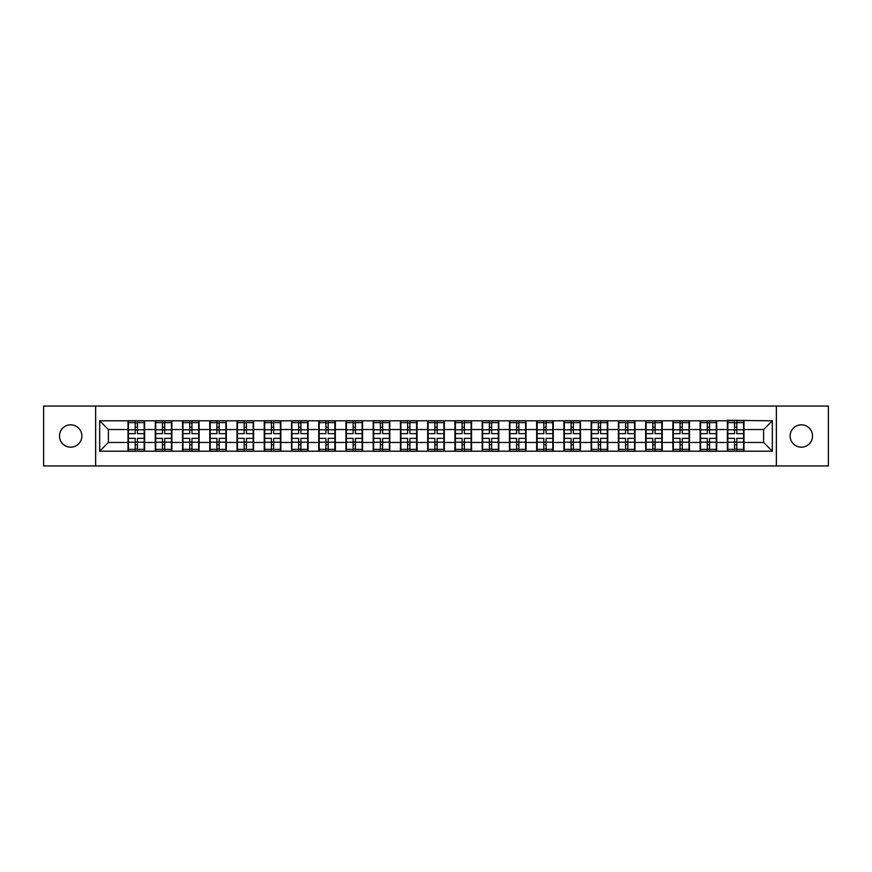 <?xml version="1.0" encoding="UTF-8"?>
<svg xmlns="http://www.w3.org/2000/svg" width="872" height="872" viewBox="0 0 872 872"><rect width="100%" height="100%" fill="white"/><g stroke="black" fill="none" stroke-linecap="round" stroke-linejoin="round"><path stroke-width="1.31" d="M801.335 447.173A11.173 11.173 0 0 1 790.152 436A11.173 11.173 0 0 1 801.335 424.828A11.173 11.173 0 0 1 812.508 436A11.173 11.173 0 0 1 801.335 447.173M70.665 447.173A11.173 11.173 0 0 1 59.492 436A11.173 11.173 0 0 1 70.665 424.828A11.173 11.173 0 0 1 81.848 436A11.173 11.173 0 0 1 70.665 447.173M776.363 465.953L828.4 465.953L828.4 406.047L776.363 406.047L776.363 465.953L95.637 465.953L95.637 406.047L43.6 406.047L43.6 465.953L95.637 465.953M776.363 406.047L95.637 406.047M763.61 442.464L763.61 429.536L743.969 429.536L743.969 442.464L763.61 442.464L772.341 451.195L772.341 420.805L727.379 420.282L727.379 429.536L716.719 429.536L716.719 442.464L727.379 442.464L727.379 429.536M772.341 451.195L99.659 451.195L99.659 420.805L128.031 420.805L128.031 429.536L108.39 429.536L108.39 442.464L128.031 442.464L128.031 429.536M727.379 420.805L128.031 420.805M727.379 442.464L727.379 451.195M716.719 442.464L716.719 451.195M716.719 420.805L716.719 429.536M689.48 442.464L700.129 442.464L700.129 429.536L689.48 429.536L689.48 451.195M700.129 442.464L700.129 451.195M700.129 420.805L700.129 429.536M689.48 420.805L689.48 429.536M662.24 442.464L672.89 442.464L672.89 429.536L662.24 429.536L662.24 451.195M672.89 442.464L672.89 451.195M672.89 420.805L672.89 429.536M662.24 420.805L662.24 429.536M634.99 442.464L645.651 442.464L645.651 429.536L634.99 429.536L634.99 451.195M645.651 442.464L645.651 451.195M645.651 420.805L645.651 429.536M634.99 420.805L634.99 429.536M607.751 442.464L618.401 442.464L618.401 429.536L607.751 429.536L607.751 451.195M618.401 442.464L618.401 451.195M618.401 420.805L618.401 429.536M607.751 420.805L607.751 429.536M580.512 442.464L591.162 442.464L591.162 429.536L580.512 429.536L580.512 451.195M591.162 442.464L591.162 451.195M591.162 420.805L591.162 429.536M580.512 420.805L580.512 429.536M553.262 442.464L563.922 442.464L563.922 429.536L553.262 429.536L553.262 451.195M563.922 442.464L563.922 451.195M563.922 420.805L563.922 429.536M553.262 420.805L553.262 429.536M526.023 442.464L536.672 442.464L536.672 429.536L526.023 429.536L526.023 451.195M536.672 442.464L536.672 451.195M536.672 420.805L536.672 429.536M526.023 420.805L526.023 429.536M498.784 442.464L509.433 442.464L509.433 429.536L498.784 429.536L498.784 451.195M509.433 442.464L509.433 451.195M509.433 420.805L509.433 429.536M498.784 420.805L498.784 429.536M471.534 442.464L482.194 442.464L482.194 429.536L471.534 429.536L471.534 451.195M482.194 442.464L482.194 451.195M482.194 420.805L482.194 429.536M471.534 420.805L471.534 429.536M444.295 442.464L454.944 442.464L454.944 429.536L444.295 429.536L444.295 451.195M454.944 442.464L454.944 451.195M454.944 420.805L454.944 429.536M444.295 420.805L444.295 429.536M417.056 442.464L427.705 442.464L427.705 429.536L417.056 429.536L417.056 451.195M427.705 442.464L427.705 451.195M427.705 420.805L427.705 429.536M417.056 420.805L417.056 429.536M389.806 442.464L400.466 442.464L400.466 429.536L389.806 429.536L389.806 451.195M400.466 442.464L400.466 451.195M400.466 420.805L400.466 429.536M389.806 420.805L389.806 429.536M362.567 442.464L373.216 442.464L373.216 429.536L362.567 429.536L362.567 451.195M373.216 442.464L373.216 451.195M373.216 420.805L373.216 429.536M362.567 420.805L362.567 429.536M335.328 442.464L345.977 442.464L345.977 429.536L335.328 429.536L335.328 451.195M345.977 442.464L345.977 451.195M345.977 420.805L345.977 429.536M335.328 420.805L335.328 429.536M308.078 442.464L318.738 442.464L318.738 429.536L308.078 429.536L308.078 451.195M318.738 442.464L318.738 451.195M318.738 420.805L318.738 429.536M308.078 420.805L308.078 429.536M280.839 442.464L291.488 442.464L291.488 429.536L280.839 429.536L280.839 451.195M291.488 442.464L291.488 451.195M291.488 420.805L291.488 429.536M280.839 420.805L280.839 429.536M253.599 442.464L264.249 442.464L264.249 429.536L253.599 429.536L253.599 451.195M264.249 442.464L264.249 451.195M264.249 420.805L264.249 429.536M253.599 420.805L253.599 429.536M226.349 442.464L237.01 442.464L237.01 429.536L226.349 429.536L226.349 451.195M237.01 442.464L237.01 451.195M237.01 420.805L237.01 429.536M226.349 420.805L226.349 429.536M199.11 442.464L209.76 442.464L209.76 429.536L199.11 429.536L199.11 451.195M209.76 442.464L209.76 451.195M209.76 420.805L209.76 429.536M199.11 420.805L199.11 429.536M171.871 442.464L182.52 442.464L182.52 429.536L171.871 429.536L171.871 451.195M182.52 442.464L182.52 451.195M182.52 420.805L182.52 429.536M171.871 420.805L171.871 429.536M144.621 442.464L155.281 442.464L155.281 429.536L144.621 429.536L144.621 451.195M155.281 442.464L155.281 451.195M155.281 420.805L155.281 429.536M144.621 420.805L144.621 429.536M128.031 442.464L128.031 451.195M108.39 442.464L99.659 451.195M99.659 420.805L108.39 429.536M743.969 442.464L743.969 451.195M743.969 420.805L743.969 429.536M772.341 420.805L763.61 429.536M144.185 438.354L144.185 451.282L137.46 451.282L137.46 438.354L144.185 438.354L144.185 420.718L137.46 420.718L137.46 422.637L144.185 422.637M128.467 429.809L135.193 429.809L135.193 420.718L128.467 420.718L128.467 438.354L135.193 438.354L135.193 451.282L128.467 451.282L128.467 449.363L135.193 449.363M135.193 427.28L137.46 427.28M137.46 422.898L135.193 422.898M135.193 429.831L137.46 429.831M135.193 429.809L135.193 433.646L128.467 433.646M128.467 422.637L135.193 422.637M135.193 442.169L137.46 442.169M135.193 449.102L137.46 449.102M135.193 444.72L137.46 444.72M128.467 438.354L128.467 449.363M137.46 449.363L144.185 449.363M137.46 422.637L137.46 433.646L144.185 433.646M171.435 438.354L171.435 451.282L164.71 451.282L164.71 438.354L171.435 438.354L171.435 420.718L164.71 420.718L164.71 422.637L171.435 422.637M155.717 429.809L162.443 429.809L162.443 420.718L155.717 420.718L155.717 438.354L162.443 438.354L162.443 451.282L155.717 451.282L155.717 449.363L162.443 449.363M162.443 427.28L164.71 427.28M164.71 422.898L162.443 422.898M162.443 429.831L164.71 429.831M162.443 429.809L162.443 433.646L155.717 433.646M155.717 422.637L162.443 422.637M162.443 442.169L164.71 442.169M162.443 449.102L164.71 449.102M162.443 444.72L164.71 444.72M155.717 438.354L155.717 449.363M164.71 449.363L171.435 449.363M164.71 422.637L164.71 433.646L171.435 433.646M198.674 438.354L198.674 451.282L191.949 451.282L191.949 438.354L198.674 438.354L198.674 420.718L191.949 420.718L191.949 422.637L198.674 422.637M182.957 429.809L189.682 429.809L189.682 420.718L182.957 420.718L182.957 438.354L189.682 438.354L189.682 451.282L182.957 451.282L182.957 449.363L189.682 449.363M189.682 427.28L191.949 427.28M191.949 422.898L189.682 422.898M189.682 429.831L191.949 429.831M189.682 429.809L189.682 433.646L182.957 433.646M182.957 422.637L189.682 422.637M189.682 442.169L191.949 442.169M189.682 449.102L191.949 449.102M189.682 444.72L191.949 444.72M182.957 438.354L182.957 449.363M191.949 449.363L198.674 449.363M191.949 422.637L191.949 433.646L198.674 433.646M225.913 438.354L225.913 451.282L219.188 451.282L219.188 438.354L225.913 438.354L225.913 420.718L219.188 420.718L219.188 422.637L225.913 422.637M210.196 429.809L216.921 429.809L216.921 420.718L210.196 420.718L210.196 438.354L216.921 438.354L216.921 451.282L210.196 451.282L210.196 449.363L216.921 449.363M216.921 427.28L219.188 427.28M219.188 422.898L216.921 422.898M216.921 429.831L219.188 429.831M216.921 429.809L216.921 433.646L210.196 433.646M210.196 422.637L216.921 422.637M216.921 442.169L219.188 442.169M216.921 449.102L219.188 449.102M216.921 444.72L219.188 444.72M210.196 438.354L210.196 449.363M219.188 449.363L225.913 449.363M219.188 422.637L219.188 433.646L225.913 433.646M253.163 438.354L253.163 451.282L246.438 451.282L246.438 438.354L253.163 438.354L253.163 420.718L246.438 420.718L246.438 422.637L253.163 422.637M237.446 429.809L244.171 429.809L244.171 420.718L237.446 420.718L237.446 438.354L244.171 438.354L244.171 451.282L237.446 451.282L237.446 449.363L244.171 449.363M244.171 427.28L246.438 427.28M246.438 422.898L244.171 422.898M244.171 429.831L246.438 429.831M244.171 429.809L244.171 433.646L237.446 433.646M237.446 422.637L244.171 422.637M244.171 442.169L246.438 442.169M244.171 449.102L246.438 449.102M244.171 444.72L246.438 444.72M237.446 438.354L237.446 449.363M246.438 449.363L253.163 449.363M246.438 422.637L246.438 433.646L253.163 433.646M280.403 438.354L280.403 451.282L273.677 451.282L273.677 438.354L280.403 438.354L280.403 420.718L273.677 420.718L273.677 422.637L280.403 422.637M264.685 429.809L271.41 429.809L271.41 420.718L264.685 420.718L264.685 438.354L271.41 438.354L271.41 451.282L264.685 451.282L264.685 449.363L271.41 449.363M271.41 427.28L273.677 427.28M273.677 422.898L271.41 422.898M271.41 429.831L273.677 429.831M271.41 429.809L271.41 433.646L264.685 433.646M264.685 422.637L271.41 422.637M271.41 442.169L273.677 442.169M271.41 449.102L273.677 449.102M271.41 444.72L273.677 444.72M264.685 438.354L264.685 449.363M273.677 449.363L280.403 449.363M273.677 422.637L273.677 433.646L280.403 433.646M307.642 438.354L307.642 451.282L300.916 451.282L300.916 438.354L307.642 438.354L307.642 420.718L300.916 420.718L300.916 422.637L307.642 422.637M291.924 429.809L298.649 429.809L298.649 420.718L291.924 420.718L291.924 438.354L298.649 438.354L298.649 451.282L291.924 451.282L291.924 449.363L298.649 449.363M298.649 427.28L300.916 427.28M300.916 422.898L298.649 422.898M298.649 429.831L300.916 429.831M298.649 429.809L298.649 433.646L291.924 433.646M291.924 422.637L298.649 422.637M298.649 442.169L300.916 442.169M298.649 449.102L300.916 449.102M298.649 444.72L300.916 444.72M291.924 438.354L291.924 449.363M300.916 449.363L307.642 449.363M300.916 422.637L300.916 433.646L307.642 433.646M334.892 438.354L334.892 451.282L328.166 451.282L328.166 438.354L334.892 438.354L334.892 420.718L328.166 420.718L328.166 422.637L334.892 422.637M319.174 429.809L325.899 429.809L325.899 420.718L319.174 420.718L319.174 438.354L325.899 438.354L325.899 451.282L319.174 451.282L319.174 449.363L325.899 449.363M325.899 427.28L328.166 427.28M328.166 422.898L325.899 422.898M325.899 429.831L328.166 429.831M325.899 429.809L325.899 433.646L319.174 433.646M319.174 422.637L325.899 422.637M325.899 442.169L328.166 442.169M325.899 449.102L328.166 449.102M325.899 444.72L328.166 444.72M319.174 438.354L319.174 449.363M328.166 449.363L334.892 449.363M328.166 422.637L328.166 433.646L334.892 433.646M362.131 438.354L362.131 451.282L355.405 451.282L355.405 438.354L362.131 438.354L362.131 420.718L355.405 420.718L355.405 422.637L362.131 422.637M346.413 429.809L353.138 429.809L353.138 420.718L346.413 420.718L346.413 438.354L353.138 438.354L353.138 451.282L346.413 451.282L346.413 449.363L353.138 449.363M353.138 427.28L355.405 427.28M355.405 422.898L353.138 422.898M353.138 429.831L355.405 429.831M353.138 429.809L353.138 433.646L346.413 433.646M346.413 422.637L353.138 422.637M353.138 442.169L355.405 442.169M353.138 449.102L355.405 449.102M353.138 444.72L355.405 444.72M346.413 438.354L346.413 449.363M355.405 449.363L362.131 449.363M355.405 422.637L355.405 433.646L362.131 433.646M389.37 438.354L389.37 451.282L382.645 451.282L382.645 438.354L389.37 438.354L389.37 420.718L382.645 420.718L382.645 422.637L389.37 422.637M373.652 429.809L380.377 429.809L380.377 420.718L373.652 420.718L373.652 438.354L380.377 438.354L380.377 451.282L373.652 451.282L373.652 449.363L380.377 449.363M380.377 427.28L382.645 427.28M382.645 422.898L380.377 422.898M380.377 429.831L382.645 429.831M380.377 429.809L380.377 433.646L373.652 433.646M373.652 422.637L380.377 422.637M380.377 442.169L382.645 442.169M380.377 449.102L382.645 449.102M380.377 444.72L382.645 444.72M373.652 438.354L373.652 449.363M382.645 449.363L389.37 449.363M382.645 422.637L382.645 433.646L389.37 433.646M416.62 438.354L416.62 451.282L409.895 451.282L409.895 438.354L416.62 438.354L416.62 420.718L409.895 420.718L409.895 422.637L416.62 422.637M400.902 429.809L407.627 429.809L407.627 420.718L400.902 420.718L400.902 438.354L407.627 438.354L407.627 451.282L400.902 451.282L400.902 449.363L407.627 449.363M407.627 427.28L409.895 427.28M409.895 422.898L407.627 422.898M407.627 429.831L409.895 429.831M407.627 429.809L407.627 433.646L400.902 433.646M400.902 422.637L407.627 422.637M407.627 442.169L409.895 442.169M407.627 449.102L409.895 449.102M407.627 444.72L409.895 444.72M400.902 438.354L400.902 449.363M409.895 449.363L416.62 449.363M409.895 422.637L409.895 433.646L416.62 433.646M443.859 438.354L443.859 451.282L437.134 451.282L437.134 438.354L443.859 438.354L443.859 420.718L437.134 420.718L437.134 422.637L443.859 422.637M428.141 429.809L434.866 429.809L434.866 420.718L428.141 420.718L428.141 438.354L434.866 438.354L434.866 451.282L428.141 451.282L428.141 449.363L434.866 449.363M434.866 427.28L437.134 427.28M437.134 422.898L434.866 422.898M434.866 429.831L437.134 429.831M434.866 429.809L434.866 433.646L428.141 433.646M428.141 422.637L434.866 422.637M434.866 442.169L437.134 442.169M434.866 449.102L437.134 449.102M434.866 444.72L437.134 444.72M428.141 438.354L428.141 449.363M437.134 449.363L443.859 449.363M437.134 422.637L437.134 433.646L443.859 433.646M471.098 438.354L471.098 451.282L464.373 451.282L464.373 438.354L471.098 438.354L471.098 420.718L464.373 420.718L464.373 422.637L471.098 422.637M455.38 429.809L462.106 429.809L462.106 420.718L455.38 420.718L455.38 438.354L462.106 438.354L462.106 451.282L455.38 451.282L455.38 449.363L462.106 449.363M462.106 427.28L464.373 427.28M464.373 422.898L462.106 422.898M462.106 429.831L464.373 429.831M462.106 429.809L462.106 433.646L455.38 433.646M455.38 422.637L462.106 422.637M462.106 442.169L464.373 442.169M462.106 449.102L464.373 449.102M462.106 444.72L464.373 444.72M455.38 438.354L455.38 449.363M464.373 449.363L471.098 449.363M464.373 422.637L464.373 433.646L471.098 433.646M498.348 438.354L498.348 451.282L491.623 451.282L491.623 438.354L498.348 438.354L498.348 420.718L491.623 420.718L491.623 422.637L498.348 422.637M482.63 429.809L489.356 429.809L489.356 420.718L482.63 420.718L482.63 438.354L489.356 438.354L489.356 451.282L482.63 451.282L482.63 449.363L489.356 449.363M489.356 427.28L491.623 427.28M491.623 422.898L489.356 422.898M489.356 429.831L491.623 429.831M489.356 429.809L489.356 433.646L482.63 433.646M482.63 422.637L489.356 422.637M489.356 442.169L491.623 442.169M489.356 449.102L491.623 449.102M489.356 444.72L491.623 444.72M482.63 438.354L482.63 449.363M491.623 449.363L498.348 449.363M491.623 422.637L491.623 433.646L498.348 433.646M525.587 438.354L525.587 451.282L518.862 451.282L518.862 438.354L525.587 438.354L525.587 420.718L518.862 420.718L518.862 422.637L525.587 422.637M509.869 429.809L516.595 429.809L516.595 420.718L509.869 420.718L509.869 438.354L516.595 438.354L516.595 451.282L509.869 451.282L509.869 449.363L516.595 449.363M516.595 427.28L518.862 427.28M518.862 422.898L516.595 422.898M516.595 429.831L518.862 429.831M516.595 429.809L516.595 433.646L509.869 433.646M509.869 422.637L516.595 422.637M516.595 442.169L518.862 442.169M516.595 449.102L518.862 449.102M516.595 444.72L518.862 444.72M509.869 438.354L509.869 449.363M518.862 449.363L525.587 449.363M518.862 422.637L518.862 433.646L525.587 433.646M552.826 438.354L552.826 451.282L546.101 451.282L546.101 438.354L552.826 438.354L552.826 420.718L546.101 420.718L546.101 422.637L552.826 422.637M537.108 429.809L543.834 429.809L543.834 420.718L537.108 420.718L537.108 438.354L543.834 438.354L543.834 451.282L537.108 451.282L537.108 449.363L543.834 449.363M543.834 427.28L546.101 427.28M546.101 422.898L543.834 422.898M543.834 429.831L546.101 429.831M543.834 429.809L543.834 433.646L537.108 433.646M537.108 422.637L543.834 422.637M543.834 442.169L546.101 442.169M543.834 449.102L546.101 449.102M543.834 444.72L546.101 444.72M537.108 438.354L537.108 449.363M546.101 449.363L552.826 449.363M546.101 422.637L546.101 433.646L552.826 433.646M580.076 438.354L580.076 451.282L573.351 451.282L573.351 438.354L580.076 438.354L580.076 420.718L573.351 420.718L573.351 422.637L580.076 422.637M564.358 429.809L571.084 429.809L571.084 420.718L564.358 420.718L564.358 438.354L571.084 438.354L571.084 451.282L564.358 451.282L564.358 449.363L571.084 449.363M571.084 427.28L573.351 427.28M573.351 422.898L571.084 422.898M571.084 429.831L573.351 429.831M571.084 429.809L571.084 433.646L564.358 433.646M564.358 422.637L571.084 422.637M571.084 442.169L573.351 442.169M571.084 449.102L573.351 449.102M571.084 444.72L573.351 444.72M564.358 438.354L564.358 449.363M573.351 449.363L580.076 449.363M573.351 422.637L573.351 433.646L580.076 433.646M607.315 438.354L607.315 451.282L600.59 451.282L600.59 438.354L607.315 438.354L607.315 420.718L600.59 420.718L600.59 422.637L607.315 422.637M591.598 429.809L598.323 429.809L598.323 420.718L591.598 420.718L591.598 438.354L598.323 438.354L598.323 451.282L591.598 451.282L591.598 449.363L598.323 449.363M598.323 427.28L600.59 427.28M600.59 422.898L598.323 422.898M598.323 429.831L600.59 429.831M598.323 429.809L598.323 433.646L591.598 433.646M591.598 422.637L598.323 422.637M598.323 442.169L600.59 442.169M598.323 449.102L600.59 449.102M598.323 444.72L600.59 444.72M591.598 438.354L591.598 449.363M600.59 449.363L607.315 449.363M600.59 422.637L600.59 433.646L607.315 433.646M634.554 438.354L634.554 451.282L627.829 451.282L627.829 438.354L634.554 438.354L634.554 420.718L627.829 420.718L627.829 422.637L634.554 422.637M618.837 429.809L625.562 429.809L625.562 420.718L618.837 420.718L618.837 438.354L625.562 438.354L625.562 451.282L618.837 451.282L618.837 449.363L625.562 449.363M625.562 427.28L627.829 427.28M627.829 422.898L625.562 422.898M625.562 429.831L627.829 429.831M625.562 429.809L625.562 433.646L618.837 433.646M618.837 422.637L625.562 422.637M625.562 442.169L627.829 442.169M625.562 449.102L627.829 449.102M625.562 444.72L627.829 444.72M618.837 438.354L618.837 449.363M627.829 449.363L634.554 449.363M627.829 422.637L627.829 433.646L634.554 433.646M661.804 438.354L661.804 451.282L655.079 451.282L655.079 438.354L661.804 438.354L661.804 420.718L655.079 420.718L655.079 422.637L661.804 422.637M646.087 429.809L652.812 429.809L652.812 420.718L646.087 420.718L646.087 438.354L652.812 438.354L652.812 451.282L646.087 451.282L646.087 449.363L652.812 449.363M652.812 427.28L655.079 427.28M655.079 422.898L652.812 422.898M652.812 429.831L655.079 429.831M652.812 429.809L652.812 433.646L646.087 433.646M646.087 422.637L652.812 422.637M652.812 442.169L655.079 442.169M652.812 449.102L655.079 449.102M652.812 444.72L655.079 444.72M646.087 438.354L646.087 449.363M655.079 449.363L661.804 449.363M655.079 422.637L655.079 433.646L661.804 433.646M689.043 438.354L689.043 451.282L682.318 451.282L682.318 438.354L689.043 438.354L689.043 420.718L682.318 420.718L682.318 422.637L689.043 422.637M673.326 429.809L680.051 429.809L680.051 420.718L673.326 420.718L673.326 438.354L680.051 438.354L680.051 451.282L673.326 451.282L673.326 449.363L680.051 449.363M680.051 427.28L682.318 427.28M682.318 422.898L680.051 422.898M680.051 429.831L682.318 429.831M680.051 429.809L680.051 433.646L673.326 433.646M673.326 422.637L680.051 422.637M680.051 442.169L682.318 442.169M680.051 449.102L682.318 449.102M680.051 444.72L682.318 444.72M673.326 438.354L673.326 449.363M682.318 449.363L689.043 449.363M682.318 422.637L682.318 433.646L689.043 433.646M716.283 438.354L716.283 451.282L709.557 451.282L709.557 438.354L716.283 438.354L716.283 420.718L709.557 420.718L709.557 422.637L716.283 422.637M700.565 429.809L707.29 429.809L707.29 420.718L700.565 420.718L700.565 438.354L707.29 438.354L707.29 451.282L700.565 451.282L700.565 449.363L707.29 449.363M707.29 427.28L709.557 427.28M709.557 422.898L707.29 422.898M707.29 429.831L709.557 429.831M707.29 429.809L707.29 433.646L700.565 433.646M700.565 422.637L707.29 422.637M707.29 442.169L709.557 442.169M707.29 449.102L709.557 449.102M707.29 444.72L709.557 444.72M700.565 438.354L700.565 449.363M709.557 449.363L716.283 449.363M709.557 422.637L709.557 433.646L716.283 433.646M743.533 438.354L743.533 451.282L736.807 451.282L736.807 438.354L743.533 438.354L743.533 420.718L736.807 420.718L736.807 422.637L743.533 422.637M727.815 429.809L734.54 429.809L734.54 420.718L727.815 420.718L727.815 438.354L734.54 438.354L734.54 451.282L727.815 451.282L727.815 449.363L734.54 449.363M734.54 427.28L736.807 427.28M736.807 422.898L734.54 422.898M734.54 429.831L736.807 429.831M734.54 429.809L734.54 433.646L727.815 433.646M727.815 422.637L734.54 422.637M734.54 442.169L736.807 442.169M734.54 449.102L736.807 449.102M734.54 444.72L736.807 444.72M727.815 438.354L727.815 449.363M736.807 449.363L743.533 449.363M736.807 422.637L736.807 433.646L743.533 433.646M128.467 442.191L135.193 442.191M137.46 442.191L144.185 442.191M137.46 429.809L144.185 429.809M155.717 442.191L162.443 442.191M164.71 442.191L171.435 442.191M164.71 429.809L171.435 429.809M182.957 442.191L189.682 442.191M191.949 442.191L198.674 442.191M191.949 429.809L198.674 429.809M210.196 442.191L216.921 442.191M219.188 442.191L225.913 442.191M219.188 429.809L225.913 429.809M237.446 442.191L244.171 442.191M246.438 442.191L253.163 442.191M246.438 429.809L253.163 429.809M264.685 442.191L271.41 442.191M273.677 442.191L280.403 442.191M273.677 429.809L280.403 429.809M291.924 442.191L298.649 442.191M300.916 442.191L307.642 442.191M300.916 429.809L307.642 429.809M319.174 442.191L325.899 442.191M328.166 442.191L334.892 442.191M328.166 429.809L334.892 429.809M346.413 442.191L353.138 442.191M355.405 442.191L362.131 442.191M355.405 429.809L362.131 429.809M373.652 442.191L380.377 442.191M382.645 442.191L389.37 442.191M382.645 429.809L389.37 429.809M400.902 442.191L407.627 442.191M409.895 442.191L416.62 442.191M409.895 429.809L416.62 429.809M428.141 442.191L434.866 442.191M437.134 442.191L443.859 442.191M437.134 429.809L443.859 429.809M455.38 442.191L462.106 442.191M464.373 442.191L471.098 442.191M464.373 429.809L471.098 429.809M482.63 442.191L489.356 442.191M491.623 442.191L498.348 442.191M491.623 429.809L498.348 429.809M509.869 442.191L516.595 442.191M518.862 442.191L525.587 442.191M518.862 429.809L525.587 429.809M537.108 442.191L543.834 442.191M546.101 442.191L552.826 442.191M546.101 429.809L552.826 429.809M564.358 442.191L571.084 442.191M573.351 442.191L580.076 442.191M573.351 429.809L580.076 429.809M591.598 442.191L598.323 442.191M600.59 442.191L607.315 442.191M600.59 429.809L607.315 429.809M618.837 442.191L625.562 442.191M627.829 442.191L634.554 442.191M627.829 429.809L634.554 429.809M646.087 442.191L652.812 442.191M655.079 442.191L661.804 442.191M655.079 429.809L661.804 429.809M673.326 442.191L680.051 442.191M682.318 442.191L689.043 442.191M682.318 429.809L689.043 429.809M700.565 442.191L707.29 442.191M709.557 442.191L716.283 442.191M709.557 429.809L716.283 429.809M727.815 442.191L734.54 442.191M736.807 442.191L743.533 442.191M736.807 429.809L743.533 429.809"/></g></svg>
